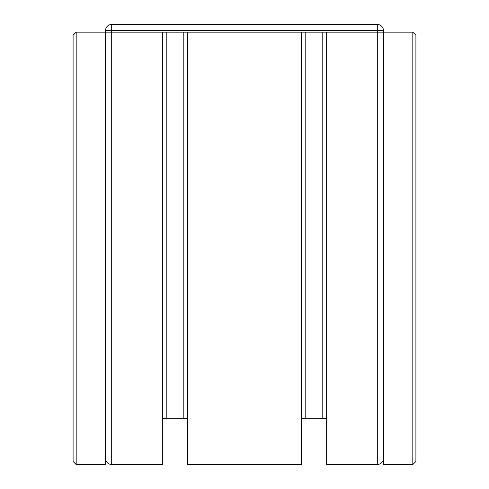 <?xml version="1.0" encoding="UTF-8"?>
<svg xmlns="http://www.w3.org/2000/svg" width="489" height="489" viewBox="0 0 489 489"><rect width="100%" height="100%" fill="white"/><g stroke="black" fill="none" stroke-linecap="round" stroke-linejoin="round"><path stroke-width="0.73" d="M412.82 464.55L415.907 461.463L415.907 35.257L412.82 32.17L412.82 464.55L383.48 464.55L383.48 32.17L326.652 32.17L326.652 464.55L377.3 464.55C381.047 464.177 383.107 462.117 383.48 458.37C383.107 462.117 381.047 464.177 377.3 464.55L326.652 464.55M412.82 32.17L383.48 32.17L383.48 30.63A6.18 6.18 0 0 0 377.3 24.45L111.7 24.45A6.18 6.18 0 0 0 105.52 30.63L105.52 32.17L111.7 32.17L105.52 32.17L105.52 464.55L76.18 464.55L76.18 32.17L105.52 32.17M76.18 32.17L73.093 35.257L73.093 461.463L76.18 464.55M322.789 418.223L326.652 418.841L322.789 418.223L305.185 418.223L322.789 418.223L322.789 32.17M301.328 418.841L305.185 418.223L301.328 418.841M301.328 464.55L187.672 464.55L187.672 32.17L301.328 32.17L301.328 464.55L187.672 464.55M183.815 418.223L187.672 418.841L183.815 418.223L166.211 418.223L183.815 418.223L183.815 32.17M162.348 418.841L166.211 418.223L162.348 418.841M105.52 30.63L111.7 30.63L111.7 32.17L162.348 32.17L162.348 464.55L111.7 464.55C107.953 464.177 105.893 462.117 105.52 458.37C105.893 462.117 107.953 464.177 111.7 464.55L111.7 32.17L383.48 32.17L383.48 30.63L377.3 30.63L377.3 464.55M162.348 464.55L111.7 464.55M305.185 418.223L305.185 32.17M166.211 418.223L166.211 32.17M377.3 24.45L377.3 30.63L111.7 30.63L111.7 24.45"/></g></svg>
